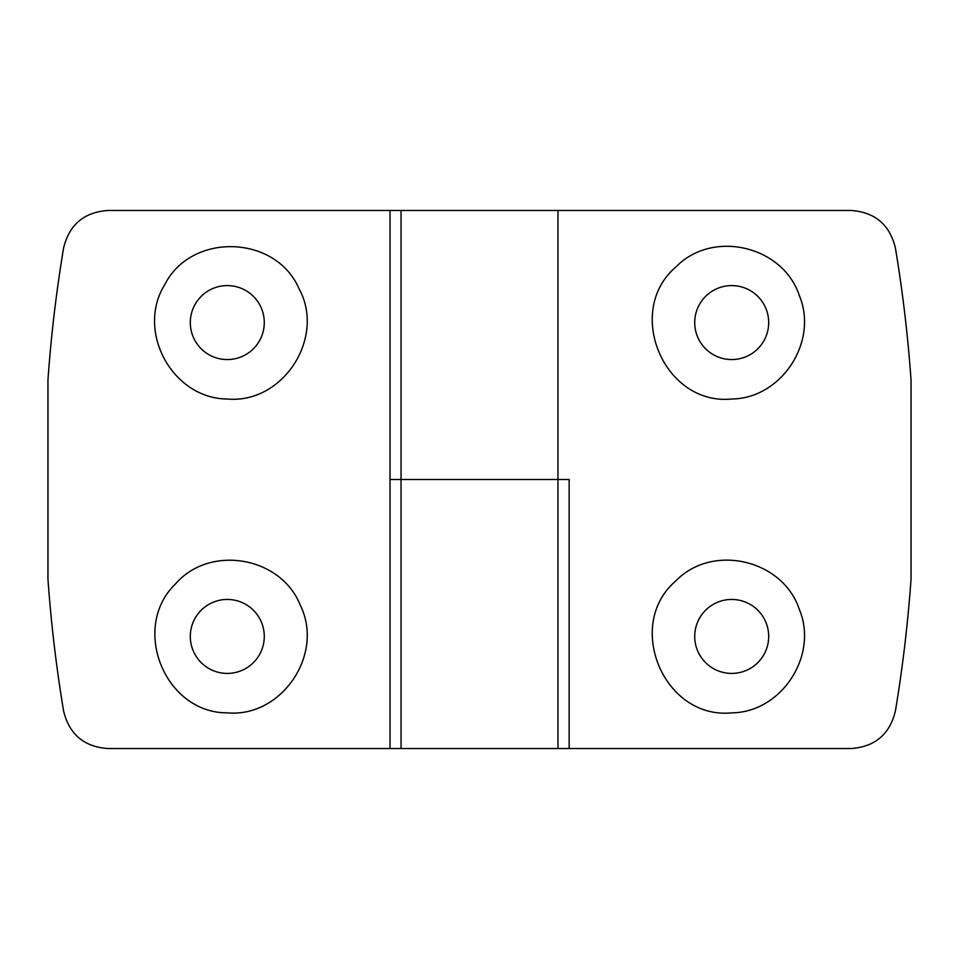 <?xml version="1.0" encoding="UTF-8"?>
<svg xmlns="http://www.w3.org/2000/svg" width="959" height="959" viewBox="0 0 959 959"><rect width="100%" height="100%" fill="white"/><g stroke="black" fill="none" stroke-linecap="round" stroke-linejoin="round"><path stroke-width="1.44" d="M63.606 247.949C69.252 224.706 83.996 212.215 107.828 210.477L390.013 210.477L390.013 479.5L557.958 479.5L557.958 210.477L401.042 210.477L401.042 748.523L401.042 479.5L557.958 479.5L557.958 210.477L851.172 210.477C874.992 212.191 889.724 224.682 895.394 247.949C902.695 291.74 907.909 335.782 911.05 380.064L911.05 578.936C907.909 623.218 902.695 667.26 895.394 711.051C889.748 734.294 875.004 746.785 851.172 748.523L569.155 748.523L569.155 479.5L557.958 479.5L557.958 748.523L107.828 748.523C84.008 746.809 69.276 734.318 63.606 711.051C56.305 667.26 51.091 623.218 47.95 578.936L47.95 380.064C51.091 335.782 56.305 291.74 63.606 247.949M227.295 712.861C281.814 717.752 324.562 654.086 300.311 605.297C281.143 556.544 209.841 544.149 175.509 583.935C130.304 627.462 164.624 713.028 227.295 712.861M227.295 673.422A36.993 36.993 0 0 0 259.326 617.932A36.993 36.993 0 0 0 195.264 617.932A36.993 36.993 0 0 0 227.295 673.422M227.295 359.565A36.993 36.993 0 0 0 259.326 304.075A36.993 36.993 0 0 0 195.264 304.075A36.993 36.993 0 0 0 227.295 359.565M227.295 399.004C283.037 404.099 325.952 337.52 298.968 288.575C275.689 234.727 191.332 232.066 164.792 284.607C135.651 331.119 172.428 398.716 227.295 399.004M390.013 210.477L401.042 210.477M731.705 712.861C781.633 712.381 818.662 655.369 799.326 609.409C782.988 559.672 712.621 543.046 675.963 580.782C624.141 624.872 663.844 719.634 731.705 712.861M731.705 673.422A36.993 36.993 0 0 0 763.736 617.932A36.993 36.993 0 0 0 699.674 617.932A36.993 36.993 0 0 0 731.705 673.422M731.705 359.565A36.993 36.993 0 0 0 763.736 304.075A36.993 36.993 0 0 0 699.674 304.075A36.993 36.993 0 0 0 731.705 359.565M731.705 399.004C781.633 398.524 818.662 341.512 799.326 295.552C782.988 245.816 712.621 229.189 675.963 266.926C624.141 311.028 663.844 405.777 731.705 399.004M557.958 748.523L569.155 748.523M390.013 748.523L390.013 479.5"/></g></svg>
